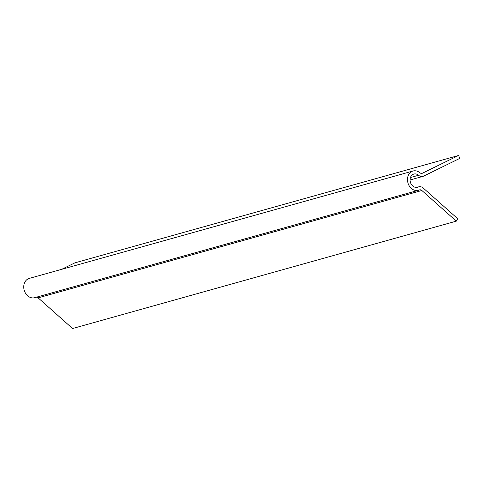 <?xml version="1.0" encoding="UTF-8"?>
<svg xmlns="http://www.w3.org/2000/svg" width="484" height="484" viewBox="0 0 484 484"><rect width="100%" height="100%" fill="white"/><g stroke="black" fill="none" stroke-linecap="round" stroke-linejoin="round"><path stroke-width="0.73" d="M458.596 155.473L459.8 158.383L423.657 176.109A6.322 5.106 -105.6 0 1 422.949 176.382A6.322 5.106 -105.6 0 1 418.587 175.268A6.855 5.53 74.4 0 0 413.862 174.058A6.855 5.53 74.4 0 0 410.384 182.147A6.855 5.53 74.4 0 0 417.553 187.26A6.855 5.53 74.4 0 0 418.176 187.036A6.322 5.106 -105.6 0 1 418.751 186.824A6.322 5.106 -105.6 0 1 423.24 188.046L457.695 218.714L456.303 221.146L421.848 190.484A3.164 2.553 74.4 0 0 419.604 189.873A3.164 2.553 74.4 0 0 419.313 189.976A10.013 8.083 -105.6 0 1 418.406 190.303A10.013 8.083 -105.6 0 1 407.927 182.837A10.013 8.083 -105.6 0 1 413.009 171.015A10.013 8.083 -105.6 0 1 419.918 172.776A3.164 2.553 74.4 0 0 422.096 173.332A3.164 2.553 74.4 0 0 422.453 173.199L458.596 155.473L74.869 262.854L61.637 269.346M36.5 297.176A3.164 2.553 -105.6 0 1 38.121 297.866L72.576 328.527L456.303 221.146M413.009 171.015L29.282 278.397A10.013 8.083 74.4 0 0 24.2 290.219A10.013 8.083 74.4 0 0 34.679 297.684L418.406 190.303M421.848 190.484L38.121 297.866M418.176 187.036L416.906 187.387M418.587 175.268L410.444 177.543M422.453 173.199L421.727 173.399M418.751 186.824L416.651 187.411M422.949 176.382L410.069 179.981"/></g></svg>

